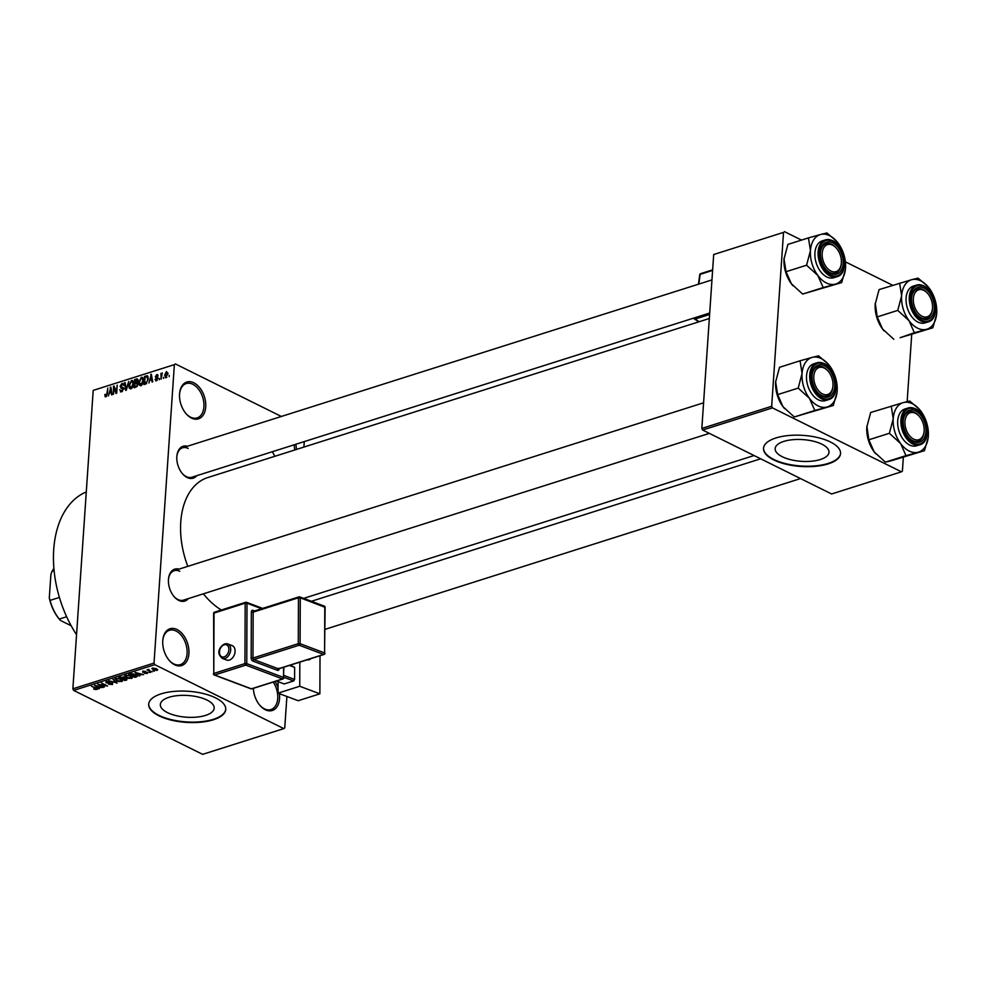 <?xml version="1.0" encoding="UTF-8"?>
<svg xmlns="http://www.w3.org/2000/svg" width="986" height="986" viewBox="0 0 986 986"><rect width="100%" height="100%" fill="white"/><g stroke="black" fill="none" stroke-linecap="round" stroke-linejoin="round"><path stroke-width="1.48" d="M279.395 693.651A19.301 12.337 -107.6 0 1 265.271 709.71A19.301 12.337 -107.6 0 1 259.947 705.434A19.301 12.337 -107.6 0 1 253.365 688.351M259.688 705.126A18.019 11.512 72.4 0 0 264.408 708.835A18.019 11.512 72.4 0 0 270.977 709.563A18.019 11.512 72.4 0 0 273.221 682.053M274.921 456.259A19.301 12.337 -107.6 0 1 272.481 451.674M191.444 418.052A19.301 12.337 -107.6 0 1 186.132 413.775A19.301 12.337 -107.6 0 1 179.625 393.278A19.301 12.337 -107.6 0 1 193.848 382.802A19.301 12.337 -107.6 0 1 205.717 406.91A19.301 12.337 -107.6 0 1 191.444 418.052M185.873 413.467A18.019 11.512 72.4 0 0 190.581 417.177A18.019 11.512 72.4 0 0 197.151 417.904A18.019 11.512 72.4 0 0 203.745 402.066A18.019 11.512 72.4 0 0 192.825 384.281A18.019 11.512 72.4 0 0 186.255 383.554A18.019 11.512 72.4 0 0 179.6 393.673M174.633 664.786A19.301 12.337 -107.6 0 1 169.309 660.497A19.301 12.337 -107.6 0 1 162.813 640.013A19.301 12.337 -107.6 0 1 177.024 629.536A19.301 12.337 -107.6 0 1 188.905 653.632A19.301 12.337 -107.6 0 1 174.633 664.786M169.05 660.201A18.019 11.512 72.4 0 0 173.758 663.911A18.019 11.512 72.4 0 0 180.327 664.638A18.019 11.512 72.4 0 0 186.933 648.788A18.019 11.512 72.4 0 0 176.001 631.003A18.019 11.512 72.4 0 0 169.444 630.276A18.019 11.512 72.4 0 0 162.776 640.407M821.856 444.181A26.979 10.883 -176.1 0 0 792.608 439.707A26.979 10.883 -176.1 0 0 775.156 448.618A26.979 10.883 -176.1 0 0 782.292 456.728A26.979 10.883 -176.1 0 0 811.54 461.214A26.979 10.883 -176.1 0 0 828.992 452.291A26.979 10.883 -176.1 0 0 821.856 444.181M830.348 441.95A38.614 15.579 -176.1 0 0 788.492 435.541A38.614 15.579 -176.1 0 0 763.521 448.297A38.614 15.579 -176.1 0 0 773.727 459.907A38.614 15.579 -176.1 0 0 815.582 466.316A38.614 15.579 -176.1 0 0 840.565 453.548A38.614 15.579 -176.1 0 0 830.348 441.95M763.534 448.063A38.614 15.579 -176.1 0 0 773.763 459.439A38.614 15.579 -176.1 0 0 815.336 465.873A38.614 15.579 -176.1 0 0 840.577 453.313M167.472 712.619A26.979 10.883 3.9 0 1 160.336 704.509A26.979 10.883 3.9 0 1 177.788 695.598A26.979 10.883 3.9 0 1 207.035 700.072A26.979 10.883 3.9 0 1 214.172 708.182A26.979 10.883 3.9 0 1 196.719 717.105A26.979 10.883 3.9 0 1 167.472 712.619M215.527 697.841A38.614 15.579 -176.1 0 0 173.684 691.433A38.614 15.579 -176.1 0 0 148.701 704.189A38.614 15.579 -176.1 0 0 158.906 715.799A38.614 15.579 -176.1 0 0 200.762 722.208A38.614 15.579 -176.1 0 0 225.745 709.452A38.614 15.579 -176.1 0 0 215.527 697.841M148.713 703.955A38.614 15.579 -176.1 0 0 158.943 715.331A38.614 15.579 -176.1 0 0 200.528 721.764A38.614 15.579 -176.1 0 0 225.757 709.205M196.756 475.696A16.737 10.698 -107.6 0 1 187.13 477.495A16.737 10.698 -107.6 0 1 182.509 473.773A16.737 10.698 -107.6 0 1 176.888 456.025A16.737 10.698 -107.6 0 1 187.414 446.251M188.178 448.42A15.443 9.872 72.4 0 0 182.558 447.792A15.443 9.872 72.4 0 0 176.851 456.419M182.262 473.477A15.443 9.872 72.4 0 0 186.255 476.608A15.443 9.872 72.4 0 0 191.888 477.236L709.698 313.03M188.375 598.588A16.737 10.698 -107.6 0 1 178.749 600.388A16.737 10.698 -107.6 0 1 174.14 596.678A16.737 10.698 -107.6 0 1 168.507 578.918A16.737 10.698 -107.6 0 1 179.045 569.144M179.809 571.313A15.443 9.872 72.4 0 0 174.177 570.684A15.443 9.872 72.4 0 0 168.47 579.312M173.881 596.37A15.443 9.872 72.4 0 0 177.887 599.513A15.443 9.872 72.4 0 0 183.519 600.129L709.365 433.372M283.808 728.617L154.814 664.675L73.654 690.41L202.648 754.352L283.808 728.617L284.757 727.865L286.889 696.473M303.898 447.065L304.267 441.605M166.042 377.737L164.588 375.161L166.461 371.537L167.928 374.039L165.315 377.712M161.125 379.191L160.928 373.398L161.457 374.162L162.246 372.881L161.125 379.191M156.404 380.793L155.061 379.327L156.503 379.918L157.378 378.735L155.332 376.738L156.799 374.606L158.068 375.876L156.762 375.456L155.936 376.43L157.982 378.402L155.652 380.793M155.677 379.031L157.218 380.276M157.97 378.599L155.788 377.921M157.994 375.198L156.799 374.606L157.563 374.606M157.464 376.171L156.762 375.456M156.096 376.862L157.6 377.145M147.641 375.962L148.282 379.191L145.718 384.072L143.956 384.626L144.523 376.405L147.407 375.802M137.966 379.659L136.524 378.944L138.028 380.485L137.264 382.42L137.954 384.17L135.957 387.165L134.096 387.757L134.651 379.536L137.448 378.92M126.319 390.222L125.727 390.407L124.507 382.753L125.136 382.556L126.048 389.371L128.759 381.397L126.319 390.222M113.501 394.289L113.464 386.253L114.105 386.056L116.188 391.836L117.235 385.058L116.681 393.278L116.04 393.488L113.957 387.708L113.501 394.289M105.65 396.865L104.75 394.659L105.354 394.363L105.97 395.842L106.661 395.016L107.807 388.053L107.425 393.636L105.872 396.816L104.972 396.532L105.872 396.816M106.624 396.31L105.662 395.842L106.71 396.212M73.654 690.41L72.865 688.807L154.026 663.073L174.362 364.647L93.202 390.382L174.362 364.647M72.865 688.807L93.202 390.382M108.472 395.879L110.863 387.079L112.219 394.696L111.591 394.893L111.233 392.601L109.163 393.266L108.472 395.879M121.488 391.861L119.688 389.716L121.611 390.887L122.93 389.088L120.095 386.253L121.956 383.455L123.595 385.341L121.907 384.417L120.822 386.869L122.745 387.215L123.521 388.878L121.488 391.861L120.465 391.849M122.19 391.516L120.859 390.85L122.449 391.294M123.472 389.359L120.686 387.831M123.484 384.22L121.956 383.455L122.917 383.468M123.607 384.922L121.907 384.417M120.822 386.869L123.447 387.966M133.196 381.274L131.495 380.436L133.517 383.924L132.716 387.067L130.916 388.878L129.277 388.127L128.883 385.501L131.495 380.436L132.481 380.473M130.916 388.878L129.277 388.127L130.83 388.891M143.056 378.143L141.355 377.305L143.377 380.793L142.588 383.936L140.776 385.748L139.149 384.996L138.743 382.371L141.355 377.305L142.341 377.355M140.776 385.748L139.149 384.996L140.69 385.772M148.972 383.049L151.351 374.236L152.707 381.853L152.078 382.05L151.733 379.758L149.65 380.423L148.972 383.049M159.399 379.733L159.486 378.562L159.399 379.733M163.516 378.427L163.602 377.256L163.516 378.427M169.185 376.627L169.259 375.456L169.185 376.627M281.355 416.462L175.311 363.896M154.42 671.17L152.953 670.936L154.42 671.17M150.303 672.477L148.824 672.242L150.303 672.477M139.864 675.792L134.959 672.39L143.611 674.609L138.558 674.72L139.864 675.792M129.08 678.491L126.405 677.653L125.505 675.324L130.953 676.137L132.555 677.419L131.767 678.43L129.104 678.134M124.667 676.039L125.505 675.324M132.555 677.419L131.767 678.43L131.877 676.679M119.22 681.622L116.533 680.771L115.645 678.454L121.093 679.268L122.683 680.55L121.894 681.548L119.244 681.264M114.795 679.169L115.645 678.454M122.683 680.55L121.894 681.548L122.017 679.81M112.478 684.543L108.423 684.148L111.812 684.173L111.985 683.261L106.069 682.842L106.106 681.474L109.742 681.807L106.845 681.819L107.499 682.916L112.577 683.076L112.478 684.543M111.812 684.173L112.022 682.842M106.168 681.462L106.069 682.842L106.106 681.474M106.882 681.314L106.698 682.669M99.376 688.635L94.471 685.233L103.123 687.439L98.07 687.562L99.376 688.635M95.494 689.584L93.658 688.967L96.357 688.696L91.439 686.194L96.184 688.055L96.862 689.497L95.519 689.177M96.172 689.128L96.394 688.166M97.417 689.054L96.862 689.497L96.924 688.475M104.405 687.032L97.7 684.198L105.773 685.627L101.472 683.002L107.573 686.034L99.524 684.617L104.405 687.032M117.211 682.978L108.743 680.697L116.175 682.731L112.996 679.354L117.211 682.978M126.947 678.479L126.849 679.921L124.988 680.513L118.887 677.481L123.94 677.123L126.886 678.454L126.849 679.921L126.812 679.132M123.866 677.764L123.916 677.111L124.593 677.69M136.734 675.102L136.623 676.815L134.86 677.382L128.759 674.35L131.508 673.574L135.809 674.572L136.623 676.815L137.572 676.137M147.469 672.329L147.382 673.475L144.498 673.228L146.914 672.551L142.674 672.255L142.76 671.207L145.423 671.392L143.192 672.021L147.407 672.304L147.382 673.475L147.407 672.304M146.791 673.142L146.939 672.107M142.748 671.207L142.674 672.255L142.76 671.207M143.451 671.059L143.192 672.021M152.017 671.934L146.976 669.925L149.022 669.408L148.923 670.307L152.017 671.934M148.331 669.445L148.294 670.086L148.22 669.469M149.009 669.408L148.923 670.307M157.119 669.149L157.033 670.418L153.064 669.802L152.436 668.138L156.355 668.718L157.033 670.418L157.661 669.876M151.807 668.668L152.436 668.138M702.624 430.032L831.617 493.974L901.45 471.826L772.457 407.884L702.624 430.032L701.835 428.429L771.668 406.281L783.525 232.388L713.691 254.536L783.525 232.388M701.835 428.429L713.691 254.536M892.687 285.287L845.384 261.845M801.519 240.091L784.474 231.648M901.45 471.826L902.4 471.086L903.336 457.356M907.145 401.61L911.717 334.464M771.668 406.281L772.457 407.884M221.345 610.001A72.077 46.059 -107.6 0 1 203.362 593.843M187.821 566.358A72.077 46.059 -107.6 0 1 207.775 477.557L709.328 318.503M295.763 444.292A19.301 12.337 -107.6 0 1 296.404 449.443M275.02 681.474A19.301 12.337 -107.6 0 1 278.052 687.809M154.026 663.073L154.814 664.675M76.551 634.75A95.248 60.861 -107.6 0 1 86.287 491.928M294.604 450.023A18.019 11.512 72.4 0 0 294.025 444.846M98.785 688.154L98.748 688.832M96.345 686.096L97.552 687.143L99.229 686.613L96.345 686.096M116.668 682.509L116.631 683.162M116.212 682.115L116.175 682.731M116.397 678.294L115.719 679.342L115.781 678.405M118.862 678.479L116.36 678.799L117.149 680.587L121.179 681.203L121.87 679.711M120.502 678.997L118.838 678.849M121.179 681.203L120.477 679.453M120.206 677.641L122.03 678.553L123.731 677.961L120.243 677.049M123.472 676.938L123.731 677.961M122.745 678.898L124.877 679.958L126.701 679.329L122.782 678.306M124.014 677.172L123.928 678.528M126.331 678.208L126.701 679.329M126.257 675.163L125.579 676.223L125.653 675.287M128.735 675.348L126.233 675.669L127.009 677.468L131.052 678.072L131.742 676.581M130.374 675.878L128.71 675.718M131.052 678.072L130.337 676.322M130.078 674.523L134.749 676.84L136.45 675.57L130.115 673.931M136.487 674.942L135.834 676.495M139.285 675.311L139.236 675.989M136.832 673.253L138.052 674.301L139.729 673.771L136.832 673.253M153.089 668.015L152.694 668.767L152.744 668.052M155.837 668.483L153.052 668.459L153.656 669.617L156.417 670.098L156.811 668.964M156.417 670.098L155.8 668.927M110.962 387.646L110.235 387.276M111.899 392.933L111.233 392.601M110.149 389.667L109.421 392.243L111.098 391.713L110.531 388.028L110.149 389.667M110.58 392.81L109.421 392.243M111.738 392.021L111.098 391.713M114.339 386.685L113.464 386.253M114.869 388.164L113.957 387.708M120.341 390.037L119.688 389.716M120.711 386.561L120.095 386.253M123.509 388.201L121.241 387.067M125.21 383.098L124.507 382.753M131.434 381.397L129.474 385.316L130.978 387.917L132.913 384.096L132.79 382.309L131.434 381.397L133.517 382.679M131.816 388.336L130.263 387.892L131.569 388.533M135.809 380.103L134.651 379.536M135.193 380.3L135.02 382.765L137.424 380.818L135.193 380.3M136.179 383.332L135.02 382.765M137.941 381.077L136.241 379.98M134.959 383.727L134.762 386.611L136.66 385.908L137.35 384.367L136.142 383.344L134.959 383.727M135.92 387.178L134.762 386.611M137.892 384.639L136.142 383.344M137.3 386.216L136.66 385.908M136.931 386.648L136.031 386.204M141.294 378.267L139.346 382.186L140.838 384.786L142.785 380.966L142.662 379.191L141.294 378.267L143.389 379.548M141.688 385.206L140.135 384.762L141.429 385.403M145.681 376.985L144.523 376.405M145.053 377.182L144.622 383.48L147.296 381.459L147.678 379.376L146.963 376.726L145.053 377.182M145.78 384.047L144.622 383.48M146.631 383.591L145.706 383.135M151.45 374.803L150.722 374.433M152.399 380.091L151.733 379.758M150.648 376.825L149.921 379.4L151.597 378.87L151.031 375.185L150.648 376.825M151.08 379.967L149.921 379.4M152.238 379.191L151.597 378.87M155.8 379.696L155.061 379.327M157.994 378.057L155.332 376.738M156.108 376.874L157.97 377.786L156.133 376.874M166.387 372.4L165.18 374.976L166.116 376.874L167.324 374.286L166.387 372.4L167.928 372.954M166.831 377.219L165.673 376.849L166.683 377.355M54.094 570.684L52.036 571.338L50.902 574.419L49.3 597.91L50.052 600.4A34.756 22.21 72.4 0 0 59.259 619.085L60.38 620.416L59.259 619.085L66.654 616.743M59.407 597.43L50.052 600.4M71.165 625.753L60.38 620.416M59.826 619.787A33.462 21.384 -107.6 0 1 59.715 619.664A33.462 21.384 -107.6 0 1 49.3 597.91M53.897 568.515A34.756 22.21 72.4 0 0 52.036 571.338M922.058 316.235A14.161 9.047 72.4 0 0 932.485 308.544A14.161 9.047 72.4 0 0 927.715 293.52A14.161 9.047 72.4 0 0 923.82 290.377A14.161 9.047 72.4 0 0 913.344 298.548A14.161 9.047 72.4 0 0 922.058 316.235M927.469 293.236A15.443 9.872 72.4 0 0 922.945 289.502A15.443 9.872 72.4 0 0 917.325 288.886A15.443 9.872 72.4 0 0 911.619 297.513A15.443 9.872 -107.6 0 1 917.325 288.886A15.443 9.872 -107.6 0 1 922.945 289.502A15.443 9.872 -107.6 0 1 927.21 292.928L927.715 293.52M932.485 308.544L932.399 309.321A15.443 9.872 -107.6 0 1 926.655 318.33A15.443 9.872 -107.6 0 1 921.023 317.702A15.443 9.872 -107.6 0 1 917.029 314.559A15.443 9.872 72.4 0 0 921.023 317.702A15.443 9.872 72.4 0 0 926.655 318.33A15.443 9.872 72.4 0 0 932.436 308.926M927.74 286.408L918.077 278.126L911.779 279.679A25.907 16.552 -107.6 0 1 927.912 286.606A25.907 16.552 -107.6 0 1 929.33 288.368A25.907 16.552 -107.6 0 1 936.7 313.203A25.907 16.552 72.4 0 1 936.626 314.09L936.626 314.103A25.907 16.552 72.4 0 1 926.532 329.324A25.907 16.552 -107.6 0 1 917.547 328.153A25.907 16.552 -107.6 0 1 908.993 320.635L914.355 332.738L932.83 327.783L936.589 314.497M921.898 318.577A16.737 10.698 -107.6 0 1 917.276 314.867A16.737 10.698 -107.6 0 1 911.656 297.119A16.737 10.698 -107.6 0 1 923.981 288.035A16.737 10.698 -107.6 0 1 934.26 308.926A16.737 10.698 -107.6 0 1 921.898 318.577M928.208 321.892C940.262 319.07 936.651 291.277 923.87 285.878L916.536 285.077L913.319 286.1A19.301 12.337 72.4 0 0 906.257 303.072A19.301 12.337 72.4 0 0 917.954 322.126A19.301 12.337 72.4 0 0 924.991 322.903L928.208 321.892A19.301 12.337 -107.6 0 1 921.17 321.116A19.301 12.337 -107.6 0 1 909.462 302.061A19.301 12.337 -107.6 0 1 916.536 285.077A19.301 12.337 -107.6 0 1 923.574 285.866M932.83 327.783L900.107 337.705L914.355 332.738M893.809 339.258L882.569 329.016L877.207 316.913L897.753 310.393L908.993 320.635A25.907 16.552 -107.6 0 1 901.623 295.812L897.753 310.393M877.207 316.913L875.272 303.294A25.907 16.552 -107.6 0 1 875.285 303.183M899.614 283.093L901.623 295.812A25.907 16.552 -107.6 0 1 911.779 279.679L879.068 289.601L875.198 304.193A25.907 16.552 -107.6 0 1 875.272 303.294M884.097 330.914A25.907 16.552 -107.6 0 1 883.986 330.778A25.907 16.552 -107.6 0 1 882.569 329.016A25.907 16.552 -107.6 0 1 875.198 304.193M913.677 439.127A14.161 9.047 72.4 0 0 924.104 431.437A14.161 9.047 72.4 0 0 919.334 416.412A14.161 9.047 72.4 0 0 915.439 413.282A14.161 9.047 72.4 0 0 904.963 421.453A14.161 9.047 72.4 0 0 913.677 439.127M919.088 416.129A15.443 9.872 72.4 0 0 914.577 412.407A15.443 9.872 72.4 0 0 908.944 411.778A15.443 9.872 72.4 0 0 903.238 420.406A15.443 9.872 -107.6 0 1 908.944 411.778A15.443 9.872 -107.6 0 1 914.577 412.407A15.443 9.872 -107.6 0 1 918.829 415.833L919.334 416.412M924.104 431.437L924.03 432.213A15.443 9.872 -107.6 0 1 918.286 441.223A15.443 9.872 -107.6 0 1 912.654 440.594A15.443 9.872 -107.6 0 1 908.648 437.464A15.443 9.872 72.4 0 0 912.654 440.594A15.443 9.872 72.4 0 0 918.286 441.223A15.443 9.872 72.4 0 0 924.067 431.819M919.371 409.301L909.708 401.031L903.41 402.571A25.907 16.552 -107.6 0 1 919.531 409.498A25.907 16.552 -107.6 0 1 920.949 411.273A25.907 16.552 -107.6 0 1 928.319 436.095A25.907 16.552 72.4 0 1 928.245 436.983L928.245 436.995A25.907 16.552 72.4 0 1 918.151 452.229A25.907 16.552 -107.6 0 1 909.166 451.046A25.907 16.552 -107.6 0 1 900.612 443.527L905.986 455.631L924.449 450.676L928.208 437.39M913.517 441.481A16.737 10.698 -107.6 0 1 908.907 437.759A16.737 10.698 -107.6 0 1 903.275 420.011A16.737 10.698 -107.6 0 1 915.6 410.928A16.737 10.698 -107.6 0 1 925.891 431.819A16.737 10.698 -107.6 0 1 913.517 441.481M919.827 444.785C931.881 441.962 928.27 414.169 915.489 408.771L908.155 407.982L904.938 408.993A19.301 12.337 72.4 0 0 897.876 425.964A19.301 12.337 72.4 0 0 909.585 445.019A19.301 12.337 72.4 0 0 916.623 445.808L919.827 444.785A19.301 12.337 -107.6 0 1 912.789 444.008A19.301 12.337 -107.6 0 1 901.081 424.954A19.301 12.337 -107.6 0 1 908.155 407.982A19.301 12.337 -107.6 0 1 915.193 408.759M924.449 450.676L891.726 460.61L885.428 462.151L905.986 455.631M885.428 462.151L874.188 451.908L868.826 439.805L889.372 433.285L900.612 443.527A25.907 16.552 -107.6 0 1 893.242 418.705L889.372 433.285M868.826 439.805L866.891 426.174A25.907 16.552 -107.6 0 1 866.904 426.075M891.233 405.985L893.242 418.705A25.907 16.552 -107.6 0 1 903.41 402.571L870.687 412.493L866.817 427.086A25.907 16.552 -107.6 0 1 866.891 426.186L866.891 426.174M875.728 453.819A25.907 16.552 -107.6 0 1 875.605 453.683A25.907 16.552 -107.6 0 1 874.188 451.908A25.907 16.552 -107.6 0 1 866.817 427.086M832.652 245.194A14.161 9.047 72.4 0 0 822.176 253.365A14.161 9.047 72.4 0 0 830.89 271.039A14.161 9.047 72.4 0 0 841.317 263.361A14.161 9.047 72.4 0 0 836.547 248.336A14.161 9.047 72.4 0 0 832.652 245.194M829.867 272.518A15.443 9.872 -107.6 0 1 825.861 269.375A15.443 9.872 72.4 0 0 829.867 272.518A15.443 9.872 72.4 0 0 835.499 273.134A15.443 9.872 -107.6 0 1 829.867 272.518M836.301 248.053A15.443 9.872 72.4 0 0 831.79 244.318A15.443 9.872 72.4 0 0 826.157 243.69A15.443 9.872 72.4 0 0 820.451 252.33A15.443 9.872 -107.6 0 1 826.157 243.69A15.443 9.872 -107.6 0 1 831.79 244.318A15.443 9.872 -107.6 0 1 836.042 247.745L836.547 248.336M841.317 263.361L841.243 264.137A15.443 9.872 -107.6 0 1 835.499 273.134A15.443 9.872 72.4 0 0 841.28 263.73M792.941 285.73A25.907 16.552 -107.6 0 1 792.818 285.595A25.907 16.552 -107.6 0 1 791.401 283.82L786.039 271.717L806.585 265.209L817.825 275.451L823.199 287.555L841.662 282.6L845.421 269.314M841.662 282.6L802.653 294.062L791.401 283.82A25.907 16.552 -107.6 0 1 784.03 258.998L784.104 258.098A25.907 16.552 -107.6 0 1 784.116 257.987M836.584 241.225L826.921 232.942L820.623 234.495A25.907 16.552 -107.6 0 1 829.608 235.666A25.907 16.552 -107.6 0 1 836.744 241.41A25.907 16.552 -107.6 0 1 838.162 243.185A25.907 16.552 -107.6 0 1 845.532 268.007A25.907 16.552 -107.6 0 1 845.458 268.907A25.907 16.552 -107.6 0 1 835.364 284.141A25.907 16.552 -107.6 0 1 817.825 275.451A25.907 16.552 -107.6 0 1 810.455 250.617L806.585 265.209M832.813 242.839A16.737 10.698 -107.6 0 1 843.104 263.73A16.737 10.698 -107.6 0 1 830.73 273.393A16.737 10.698 -107.6 0 1 826.12 269.683A16.737 10.698 -107.6 0 1 820.488 251.923A16.737 10.698 -107.6 0 1 832.813 242.839M837.04 276.696C849.094 273.886 845.483 246.081 832.702 240.683L825.368 239.894L822.164 240.917A19.301 12.337 72.4 0 0 815.089 257.888A19.301 12.337 72.4 0 0 826.798 276.943A19.301 12.337 72.4 0 0 833.836 277.719L837.04 276.696A19.301 12.337 -107.6 0 1 830.002 275.92A19.301 12.337 -107.6 0 1 818.294 256.865A19.301 12.337 -107.6 0 1 825.368 239.894A19.301 12.337 -107.6 0 1 832.406 240.67M786.039 271.717L784.03 258.998L787.9 244.417L808.446 237.897L810.455 250.617A25.907 16.552 72.4 0 1 820.623 234.495L808.446 237.897M802.653 294.062L823.199 287.555M784.03 258.998A25.907 16.552 -107.6 0 1 784.104 258.11L784.104 258.098M824.271 368.086A14.161 9.047 72.4 0 0 813.807 376.258A14.161 9.047 72.4 0 0 822.509 393.932A14.161 9.047 72.4 0 0 832.936 386.253A14.161 9.047 72.4 0 0 828.178 371.229A14.161 9.047 72.4 0 0 824.271 368.086M821.486 395.411A15.443 9.872 -107.6 0 1 817.48 392.268A15.443 9.872 72.4 0 0 821.486 395.411A15.443 9.872 72.4 0 0 827.118 396.039A15.443 9.872 -107.6 0 1 821.486 395.411M827.92 370.946A15.443 9.872 72.4 0 0 823.409 367.211A15.443 9.872 72.4 0 0 817.776 366.595A15.443 9.872 72.4 0 0 812.07 375.222A15.443 9.872 -107.6 0 1 817.776 366.595A15.443 9.872 -107.6 0 1 823.409 367.211A15.443 9.872 -107.6 0 1 827.661 370.637L828.178 371.229M832.936 386.253L832.862 387.03A15.443 9.872 -107.6 0 1 827.118 396.039A15.443 9.872 72.4 0 0 832.899 386.635M784.56 408.623A25.907 16.552 -107.6 0 1 784.437 408.487A25.907 16.552 -107.6 0 1 783.02 406.725L777.658 394.622L798.204 388.102L809.444 398.344L814.818 410.447L833.293 405.492L837.04 392.206M833.293 405.492L794.272 416.967L783.02 406.725A25.907 16.552 -107.6 0 1 775.649 381.89L775.723 381.003A25.907 16.552 -107.6 0 1 775.735 380.892M828.203 364.117L818.54 355.835L812.242 357.388A25.907 16.552 -107.6 0 1 821.227 358.559A25.907 16.552 -107.6 0 1 828.363 364.315A25.907 16.552 -107.6 0 1 829.781 366.077A25.907 16.552 -107.6 0 1 837.151 390.9A25.907 16.552 -107.6 0 1 837.077 391.799A25.907 16.552 -107.6 0 1 826.995 407.033A25.907 16.552 -107.6 0 1 809.444 398.344A25.907 16.552 -107.6 0 1 802.074 373.521L798.204 388.102M824.432 365.744A16.737 10.698 -107.6 0 1 834.723 386.635A16.737 10.698 -107.6 0 1 822.349 396.286A16.737 10.698 -107.6 0 1 817.739 392.576A16.737 10.698 -107.6 0 1 812.107 374.816A16.737 10.698 -107.6 0 1 824.432 365.744M828.659 399.601C840.713 396.779 837.114 368.974 824.321 363.587L816.987 362.786L813.783 363.809A19.301 12.337 72.4 0 0 806.708 380.781A19.301 12.337 72.4 0 0 818.417 399.835A19.301 12.337 72.4 0 0 825.455 400.612L828.659 399.601A19.301 12.337 -107.6 0 1 821.621 398.812A19.301 12.337 -107.6 0 1 809.913 379.758A19.301 12.337 -107.6 0 1 816.987 362.786A19.301 12.337 -107.6 0 1 824.025 363.575M777.658 394.622L775.649 381.89L779.519 367.31L800.065 360.79L802.074 373.521A25.907 16.552 72.4 0 1 812.242 357.388L800.065 360.79M794.272 416.967L814.818 410.447M775.649 381.89A25.907 16.552 -107.6 0 1 775.723 381.003M229.393 660.065A7.728 5.312 -69.4 0 0 234.902 652.855A7.728 5.312 -69.4 0 0 232.141 645.583L227.766 643.944A7.728 5.312 110.6 0 1 230.527 651.204A7.728 5.312 110.6 0 1 225.018 658.414A7.728 5.312 110.6 0 1 222.331 658.389L226.706 660.041A7.728 5.312 -69.4 0 0 229.393 660.065M278.027 693.146L299.732 686.256L319.871 693.836L298.166 700.713L278.027 693.146L278.077 681.646M299.83 662.124L299.732 686.256M290.241 665.168L294.629 667.374L289.44 665.427M283.869 675.422L294.58 679.453L294.629 667.374M294.58 679.453L293.631 680.956L283.857 677.283M276.437 681.03L284.19 683.951L293.631 680.956M320.019 655.727L319.871 693.836M310.947 658.599A10.291 6.582 -107.6 0 1 309.123 659.733A10.291 6.582 -107.6 0 1 306.991 659.856M115.522 681.511L115.473 682.164M111.369 389.914L110.752 389.606M137.904 383.271L136.154 382.408M148.11 376.812L146.199 375.876M157.908 377.552L156.762 376.985M921.774 320.228A18.537 11.844 72.4 0 0 935.48 309.53A18.537 11.844 72.4 0 0 924.092 286.384A18.537 11.844 72.4 0 0 910.386 297.082A18.537 11.844 72.4 0 0 921.774 320.228M913.406 443.121A18.537 11.844 72.4 0 0 927.111 432.423A18.537 11.844 72.4 0 0 915.711 409.289A18.537 11.844 72.4 0 0 902.005 419.987A18.537 11.844 72.4 0 0 913.406 443.121M832.923 241.2A18.537 11.844 72.4 0 0 819.218 251.898A18.537 11.844 72.4 0 0 830.619 275.032A18.537 11.844 72.4 0 0 844.324 264.334A18.537 11.844 72.4 0 0 832.923 241.2M824.542 364.093A18.537 11.844 72.4 0 0 810.837 374.791A18.537 11.844 72.4 0 0 822.238 397.937A18.537 11.844 72.4 0 0 835.943 387.239A18.537 11.844 72.4 0 0 824.542 364.093M709.612 314.448L694.982 319.094L699.222 321.707M712.607 270.411L700.159 274.354L698.827 284.067M693.934 318.034L694.193 318.256A1.282 0.801 -58.3 0 0 694.982 319.094A1.282 0.826 72.4 0 1 694.28 317.923M699.74 274.712L700.159 274.354A1.282 0.826 72.4 0 1 700.627 273.664A1.282 1.282 0 0 0 699.74 274.712L698.445 284.19M701.169 273.751A1.282 0.826 72.4 0 0 700.627 273.664L712.644 269.856M225.079 643.92A7.728 5.312 110.6 0 1 227.766 643.944L224.685 643.895C220.876 645.731 215.084 652.436 222.331 658.389M224.155 656.873A6.434 4.425 -69.4 0 0 228.888 649.343A6.434 4.425 -69.4 0 0 224.204 644.795A6.434 4.425 -69.4 0 0 219.459 652.338A6.434 4.425 -69.4 0 0 224.155 656.873M261.61 608.719L246.993 603.222L246.759 663.603L283.512 677.431L283.549 667.288M252.897 661.076A1.282 0.887 -69.4 0 1 253.846 659.572L278.36 668.791L323.654 654.433L299.14 645.214L253.846 659.572A1.282 0.826 -107.6 0 1 252.983 658.032L298.277 643.673L298.462 597.775L253.155 612.146L252.983 658.032L251.159 658.007A2.576 1.639 72.4 0 0 252.897 661.076L277.411 670.295A2.576 1.639 72.4 0 0 279.161 668.681M251.159 658.007L251.344 612.109A2.576 1.639 72.4 0 1 253.106 610.359L254.634 610.938M252.133 688.598A1.282 0.826 -107.6 0 1 251.418 688.82L282.563 678.947L245.81 665.119L214.665 674.991L251.418 688.82A1.282 0.887 110.6 0 1 250.629 688.524M213.962 613.699L214.036 613.07A1.282 0.826 -107.6 0 1 214.517 612.17L245.662 602.298A1.282 0.826 -107.6 0 0 245.181 603.185L214.036 613.07L213.789 673.45L244.935 663.578L245.181 603.185L246.993 603.222A1.282 0.887 110.6 0 0 246.5 602.31A1.282 1.282 0 0 0 245.662 602.298A1.282 0.826 -107.6 0 1 246.056 602.31A1.282 0.887 110.6 0 1 246.5 602.31L262.646 608.387M251.344 612.109L253.155 612.146A1.282 0.826 -107.6 0 1 253.649 611.246L298.943 596.875A1.282 0.826 -107.6 0 1 299.337 596.9A1.282 0.887 -69.4 0 1 299.781 596.9A1.282 1.282 0 0 0 298.943 596.875A1.282 0.826 -107.6 0 0 298.462 597.775L300.274 597.812A1.282 0.887 -69.4 0 0 299.781 596.9L324.295 606.119A1.282 1.282 0 0 1 325.121 607.339L300.274 597.812L300.089 643.698L324.604 652.917L324.788 607.031A1.282 0.887 110.6 0 0 323.839 606.119M253.106 610.359A1.282 0.887 110.6 0 0 253.587 611.258L253.587 611.258A1.282 0.887 110.6 0 1 253.587 611.258L253.649 611.246A1.282 0.826 -107.6 0 1 254.043 611.258M300.089 643.698L298.277 643.673A1.282 0.826 -107.6 0 0 299.14 645.214A1.282 0.887 -69.4 0 0 300.089 643.698M324.604 652.917A1.282 0.887 110.6 0 1 323.654 654.433A1.282 0.826 -107.6 0 0 324.049 654.445A1.282 1.282 0 0 0 324.949 653.225L324.604 652.917M279.063 668.57A1.282 0.826 -107.6 0 1 278.742 668.816L324.049 654.445A1.282 0.826 -107.6 0 0 324.53 653.545L325.121 607.339M278.816 668.237L278.742 668.816A1.282 0.826 -107.6 0 1 278.36 668.791A1.282 0.887 110.6 0 0 277.411 670.295M246.759 663.603L244.935 663.578A1.282 0.826 -107.6 0 0 245.81 665.119A1.282 0.887 110.6 0 0 246.759 663.603M213.383 673.771A1.282 1.282 0 0 0 214.221 674.991A1.282 0.887 110.6 0 0 214.665 674.991A1.282 0.826 -107.6 0 1 213.789 673.45L213.617 613.391A1.282 1.282 0 0 1 214.517 612.17A1.282 0.826 -107.6 0 1 214.911 612.183M283.512 677.431A1.282 0.887 110.6 0 1 282.563 678.947A1.282 0.826 -107.6 0 0 282.957 678.96A1.282 1.282 0 0 0 283.857 677.739L283.512 677.431M214.221 674.991L250.974 688.82A1.282 1.282 0 0 0 251.812 688.844L282.957 678.96A1.282 0.826 -107.6 0 0 283.45 678.06L283.894 667.177M303.676 598.366L754.08 455.532M96.468 688.881L96.505 688.216M112.429 683.729L112.478 683.027M106.278 682.226L106.328 681.412M136.647 675.952L136.709 675.077M147.197 672.846L147.247 672.23M142.982 671.799L143.032 671.133M148.763 670.073L148.812 669.408M122.56 388.164L123.533 388.644M120.982 386.993L124.47 388.718M132.149 381.434L133.443 382.063M137.116 379.869L138.04 380.325M136.968 383.283L137.954 383.776M142.021 378.304L143.303 378.932M156.022 379.918L157.057 380.436M157.205 378.205L157.97 378.587M157.181 375.456L158.056 375.876M800.533 478.567L325.035 629.351M760.662 458.798L311.391 601.275M711.966 279.913L182.558 447.792M174.177 570.684L703.585 402.806M693.848 318.059A1.282 1.282 0 0 0 694.464 319.057L698.914 321.806"/></g></svg>
